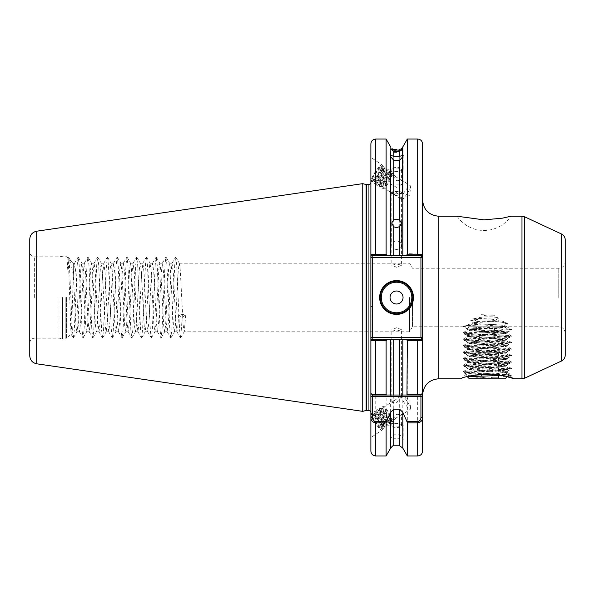 <?xml version="1.0" encoding="UTF-8"?>
<svg xmlns="http://www.w3.org/2000/svg" width="595" height="595" viewBox="0 0 595 595"><rect width="100%" height="100%" fill="white"/><g stroke="black" fill="none" stroke-linecap="round" stroke-linejoin="round"><path stroke-width="0.45" stroke-dasharray="2.98 2.23" d="M500.41 370.529L487.238 369.064L478.588 369.287L475.836 369.986L474.758 372.894L466.614 374.032L487.245 370.722C495.657 370.804 501.295 371.206 504.158 371.927L506.747 371.384L500.41 370.529L503.474 371.652C506.866 371.964 507.609 372.284 505.705 372.596L504.158 371.927M511.551 378.018L487.238 373.66C471.24 375.4 462.456 377.104 460.894 378.762C462.441 377.104 471.225 375.408 487.253 373.66M457.109 216.238A32.502 32.502 0 0 0 510.874 216.238M396.553 249.431A4.879 4.224 180 0 1 391.681 245.207A4.879 4.224 180 0 1 396.553 240.99A4.879 4.224 180 0 1 401.432 245.207A4.879 4.224 180 0 1 396.553 249.431M396.553 184.078L402.242 184.078L396.553 184.078M390.625 146.853L390.625 255.731L393.749 255.731L393.749 152.394L390.87 149.739L393.749 150.676L393.749 149.286C389.948 147.381 389.948 147.381 393.749 149.286L396.553 149.308M396.553 193.122A5.69 0.788 180 0 1 391.041 192.52A5.69 0.788 180 0 1 390.87 192.326A5.69 0.788 180 0 1 396.553 191.538A5.69 0.788 180 0 1 402.242 192.326A5.69 0.788 180 0 1 402.071 192.52A5.69 0.788 180 0 1 396.553 193.122M396.553 191.917A5.69 0.989 180 0 0 390.87 192.906A5.69 0.989 180 0 0 391.138 193.211A5.69 0.989 180 0 0 396.553 193.896A5.69 0.989 180 0 0 401.975 193.211A5.69 0.989 180 0 0 402.242 192.906A5.69 0.989 180 0 0 396.553 191.917M393.749 152.394L399.691 152.357L399.691 255.731L420.933 255.731L371.801 255.731L370.878 254.429L370.878 288.53L370.878 182.672L370.878 451.077M399.691 149.278C403.053 147.858 403.053 147.858 399.691 149.278L399.691 150.706L393.749 150.676M401.008 395.928L391.845 402.361L396.716 402.689L401.365 396.761L401.365 395.749L401.008 395.928L401.476 395.615A8.129 1.592 56.7 0 0 401.365 395.749L401.365 396.761A8.129 1.592 56.7 0 0 405.701 404.845A8.129 1.592 56.7 0 0 410.409 409.189A8.129 1.592 56.7 0 0 410.595 408.468A8.129 1.592 56.7 0 0 407.278 401.528A8.129 1.592 56.7 0 0 402.22 395.735A8.129 1.592 56.7 0 0 401.476 395.615M396.716 327.726L391.845 329.727L396.716 331.065L401.595 329.727L396.716 327.726M396.716 417.601L393.875 419.839L394.18 422.093L392.492 420.977L391.934 421.201L392.083 423.469L392.023 420.315L396.716 414.261L401.595 414.589L396.716 417.601M373.958 415.005L371.414 414.537L374.523 421.275A8.129 1.592 56.7 0 0 381.12 428.46A8.129 1.592 56.7 0 0 381.291 428.207C381.142 425.172 378.703 420.769 373.958 415.005L371.957 413.116L371.325 413.302L372.872 417.251L377.066 423.499L382.436 428.779L384.139 428.631L383.262 424.25L379.729 417.564L375.809 412.357L374.619 411.361L373.987 411.554L375.534 415.496L379.729 421.751L384.318 426.518L385.099 427.024L386.802 426.875L385.924 422.495L382.392 415.808L378.472 410.602L377.282 409.613L376.65 409.799L378.197 413.748L382.392 419.996L386.981 424.763L387.762 425.276L389.465 425.128L388.587 420.747L385.054 414.053L379.945 407.858L379.312 408.289L380.86 411.993L385.054 418.24L389.643 423.008L392.083 423.469L391.25 418.992L387.717 412.305L382.607 406.11L381.975 406.534L383.522 410.245L387.717 416.493L392.306 421.26L394.18 422.093M392.023 420.315L392.06 420.695L392.023 420.315C391.897 416.545 384.824 406.021 384.102 407.054L392.432 401.565M396.716 423.58A4.879 1.666 0 0 0 391.845 425.247A4.879 1.666 0 0 0 396.716 426.913A4.879 1.666 0 0 0 401.595 425.247A4.879 1.666 0 0 0 396.716 423.58M390.625 438.27L390.625 339.269L402.815 339.269L402.815 438.27L399.691 434.774L393.749 434.774L390.625 438.27L390.625 439.817L390.216 439.72L390.216 425.247A6.5 2.224 0 0 0 396.716 427.47A6.5 2.224 0 0 0 403.217 425.247A6.5 2.224 0 0 0 396.716 423.023A6.5 2.224 0 0 0 390.216 425.247M390.625 448.147L390.625 439.817L393.749 438.723L399.691 438.723L402.815 439.817L402.815 448.147M391.934 421.201L391.703 421.505C389.792 423.335 379.878 409.204 381.44 408.802L382.749 409.702L385.843 413.941L388.632 419.378L389.353 422.019L389.041 423.253C387.129 425.09 377.215 410.952 378.777 410.557L380.086 411.45L383.18 415.689L385.969 421.126L386.69 423.774L386.378 425.009C384.467 426.838 374.553 412.707 376.114 412.305L377.423 413.205L380.517 417.445L383.306 422.881L384.028 425.522L383.715 426.756L384.534 426.221C386.966 425.247 377.944 410.52 376.933 411.77L378.152 415.117L381.596 420.115L385.359 423.915L387.196 424.466C389.628 423.491 380.607 408.772 379.595 410.014L380.815 413.361L384.258 418.359L388.022 422.16L389.859 422.718C392.291 421.743 383.269 407.017 382.258 408.267L383.478 411.614L386.921 416.612L390.684 420.412L392.492 420.977M383.715 426.756C381.804 428.593 371.89 414.455 373.452 414.061L374.27 413.518L375.49 416.864L378.933 421.862L382.697 425.67L384.534 426.221M386.378 425.009L387.196 424.466M376.114 412.305L376.933 411.77M389.041 423.253L389.859 422.718M378.777 410.557L379.595 410.014M391.703 421.505L392.432 421.022M381.44 408.802L382.258 408.267M381.12 428.46L381.871 427.969C384.303 426.994 375.281 412.276 374.27 413.518M373.452 414.061L374.761 414.953L377.855 419.192L380.644 424.629L381.291 428.207L381.365 427.277M371.116 413.257A10.078 1.978 56.7 0 0 370.878 413.919L370.878 437.541L382.198 430.096A10.078 1.978 56.7 0 0 378.308 420.591A10.078 1.978 56.7 0 0 371.116 413.257L370.878 413.919A10.078 1.978 56.7 0 0 375.824 423.967A10.078 1.978 56.7 0 0 382.198 430.096M370.878 437.541L370.878 413.413M401.008 199.072L391.845 192.639L396.716 192.311L401.365 198.239L401.365 199.251L401.008 199.072L401.476 199.385A8.129 1.592 123.3 0 1 401.365 199.251L401.365 198.239A8.129 1.592 123.3 0 1 405.701 190.155A8.129 1.592 123.3 0 1 410.409 185.811A8.129 1.592 123.3 0 1 410.595 186.533A8.129 1.592 123.3 0 1 407.278 193.472A8.129 1.592 123.3 0 1 402.22 199.266A8.129 1.592 123.3 0 1 401.476 199.385M396.716 267.274L391.845 265.273L396.716 263.935L401.595 265.273L396.716 267.274M396.716 177.399L393.875 175.161L394.18 172.907L392.492 174.023L391.934 173.8L392.083 171.531L392.023 174.685L396.716 180.739L401.595 180.411L396.716 177.399M373.958 179.995L371.414 180.463L374.523 173.725A8.129 1.592 123.3 0 1 381.12 166.541A8.129 1.592 123.3 0 1 381.291 166.793C381.142 169.828 378.703 174.231 373.958 179.995L371.957 181.884L371.325 181.698L372.872 177.749L377.066 171.501L382.436 166.221L384.139 166.369L383.262 170.75L379.729 177.436L375.809 182.643L374.619 183.639L373.987 183.446L375.534 179.504L379.729 173.249L384.318 168.482L385.099 167.976L386.802 168.125L385.924 172.505L382.392 179.192L378.472 184.398L377.282 185.387L376.65 185.201L378.197 181.252L382.392 175.004L386.981 170.237L387.762 169.724L389.465 169.873L388.587 174.253L385.054 180.947L379.945 187.142L379.312 186.711L380.86 183.007L385.054 176.76L389.643 171.992L392.083 171.531L391.25 176.008L387.717 182.695L382.607 188.89L381.975 188.466L383.522 184.755L387.717 178.507L392.306 173.74L394.18 172.907M392.023 174.685L392.06 174.305L392.023 174.685C391.897 178.455 384.824 188.979 384.102 187.946L392.432 193.434M396.716 171.419A4.879 1.666 180 0 1 391.845 169.754A4.879 1.666 180 0 1 396.716 168.088A4.879 1.666 180 0 1 401.595 169.754A4.879 1.666 180 0 1 396.716 171.419M396.716 171.977A6.5 2.224 180 0 1 390.216 169.754A6.5 2.224 180 0 1 396.716 167.53A6.5 2.224 180 0 1 403.217 169.754A6.5 2.224 180 0 1 396.716 171.977M391.934 173.8L391.703 173.495C389.792 171.665 379.878 185.796 381.44 186.198L382.749 185.298L385.843 181.059L388.632 175.622L389.353 172.981L389.041 171.747C387.129 169.91 377.215 184.048 378.777 184.443L380.086 183.55L383.18 179.311L385.969 173.874L386.69 171.226L386.378 169.992C384.467 168.162 374.553 182.293 376.114 182.695L377.423 181.795L380.517 177.555L383.306 172.119L384.028 169.478L383.715 168.244L384.534 168.779C386.966 169.754 377.944 184.48 376.933 183.23L378.152 179.883L381.596 174.885L385.359 171.085L387.196 170.534C389.628 171.509 380.607 186.228 379.595 184.986L380.815 181.639L384.258 176.641L388.022 172.84L389.859 172.282C392.291 173.257 383.269 187.983 382.258 186.733L383.478 183.386L386.921 178.388L390.684 174.588L392.492 174.023M383.715 168.244C381.804 166.407 371.89 180.545 373.452 180.94L374.27 181.482L375.49 178.136L378.933 173.138L382.697 169.33L384.534 168.779M386.378 169.992L387.196 170.534M376.114 182.695L376.933 183.23M389.041 171.747L389.859 172.282M378.777 184.443L379.595 184.986M391.703 173.495L392.432 173.978M381.44 186.198L382.258 186.733M381.12 166.541L381.871 167.031C384.303 168.006 375.281 182.725 374.27 181.482M373.452 180.94L374.761 180.047L377.855 175.808L380.644 170.371L381.291 166.793L381.365 167.723M371.116 181.743A10.078 1.978 123.3 0 1 370.878 181.081L370.878 157.459L382.198 164.904A10.078 1.978 123.3 0 1 378.308 174.409A10.078 1.978 123.3 0 1 371.116 181.743L370.878 181.081A10.078 1.978 123.3 0 1 375.824 171.033A10.078 1.978 123.3 0 1 382.198 164.904M412.804 297.5A16.251 16.251 0 0 1 396.553 313.751A16.251 16.251 0 0 1 380.302 297.5A16.251 16.251 0 0 1 396.553 281.249A16.251 16.251 0 0 1 412.804 297.5A16.251 16.251 0 0 0 396.553 281.249A16.251 16.251 0 0 0 380.302 297.5M29.75 239.235L29.75 355.765M565.25 355.118L565.25 239.882M409.576 297.5L409.576 331.794L409.576 297.5M412.484 297.5L412.484 326.752L412.484 297.5M73.334 275.076L70.188 260.06L73.334 263.206L73.334 274.436L74.628 263.206L73.334 263.206L73.334 275.076L75.907 325.242L76.881 331.794L77.856 325.242L80.779 269.758L81.753 263.206L82.735 269.758L85.658 325.242L86.632 331.794L87.606 325.242L90.529 269.758L91.504 263.206L92.485 269.758L95.408 325.242L96.383 331.794L97.357 325.242L100.28 269.758L101.262 263.206L102.236 269.758L105.159 325.242L106.133 331.794L107.107 325.242L110.038 269.758L111.012 263.206L111.986 269.758L114.909 325.242L115.884 331.794L116.858 325.242L119.788 269.758L120.763 263.206L121.737 269.758L124.66 325.242L125.634 331.794L126.609 325.242L129.539 269.758L130.513 263.206L131.488 269.758L134.411 325.242L135.385 331.794L136.359 325.242L139.29 269.758L140.264 263.206L141.238 269.758L144.161 325.242L145.135 331.794L146.117 325.242L149.04 269.758L150.014 263.206L150.989 269.758L153.912 325.242L154.886 331.794L155.868 325.242L158.791 269.758L159.765 263.206L160.739 269.758L163.662 325.242L164.644 331.794L165.618 325.242L168.541 269.758L169.516 263.206L170.49 269.758L173.42 325.242L174.394 331.794L175.369 325.242L178.292 269.758L179.266 263.206L180.24 269.758L183.171 325.242L184.264 331.69L185.774 314.643L178.641 314.643L182.204 317.73L185.774 314.643M74.628 263.206L75.803 272.688L78.265 321.382L79.499 331.794L80.727 321.553L83.151 273.388L84.378 263.206L85.509 271.982L87.963 320.638L89.25 331.794L90.433 322.289L92.835 274.451L94.129 263.206L95.289 272.458L97.729 320.787L99.001 331.794L100.161 322.609L102.593 274.362L103.88 263.206L105.055 272.651L107.464 320.638L108.751 331.794L109.971 321.769L112.351 274.295L113.63 263.206L114.835 273.053L117.304 322.036L118.502 331.794L119.729 321.597L122.168 273.172L123.381 263.206L124.586 273.083L127.018 321.382L128.141 331.69L129.442 322.207L131.897 273.603L133.131 263.206L134.299 272.495L136.746 321.084L137.891 331.69L139.171 322.505L141.595 274.347L142.882 263.206L144.05 272.503L146.496 321.062L147.642 331.69L148.973 321.806L151.361 274.191L152.632 263.206L153.8 272.51L156.247 321.04L157.392 331.69L158.724 321.821L161.111 274.191L162.383 263.206L163.551 272.51L165.998 321.025L167.143 331.69L168.474 321.836L170.862 274.191L172.022 263.31L173.301 272.517L175.748 321.003L176.894 331.69L177.823 327.287L178.641 314.643M59.002 297.5L59.002 338.161L59.002 297.5M422.562 297.5L422.562 199.987L422.562 297.5M420.933 395.013L422.562 393.384L422.562 395.013L422.562 393.384L420.933 395.013L406.958 395.013M372.202 288.53L372.202 257.36L420.933 257.36L420.933 337.64L372.202 337.64L372.202 288.53L370.878 288.53L370.878 340.571L371.801 339.269L399.691 339.269L399.691 434.774M386.475 395.013L372.5 395.013L370.878 393.384L370.878 412.328L370.878 306.47L372.202 306.47M362.749 411.353L362.749 183.647M70.188 260.06L68.633 261.919L67.161 270.093L67.971 257.843L68.73 269.773L70.991 334.04L71.824 323.04L73.334 274.436M401.008 179.616L410.409 185.811M393.875 175.161C391.094 175.168 382.674 187.656 384.102 187.946L382.607 188.89M401.008 415.384L410.409 409.189M393.875 419.839C391.094 419.832 382.674 407.344 384.102 407.054L382.607 406.11M504.642 325.398L506.501 326.596L471.857 324.186L473.218 323.427L470.652 320.668C482.902 317.894 494.728 318.459 506.122 322.364L504.642 325.398L473.218 323.427M475.836 369.986L467.737 369.012L471.463 368.357L503.02 366.408L506.747 365.761L467.737 362.511L506.747 359.254L467.737 356.003L506.747 352.753L467.737 349.503L506.747 346.253L467.737 343.003L506.747 339.752L467.737 336.502L506.747 333.252L467.737 330.002L487.238 328.38C499.086 327.838 505.586 327.295 506.747 326.752L505.884 326.186L507.803 323.658L494.854 320.593L499.279 317.656C490.473 316.213 481.831 316.6 473.345 318.816L477.034 321.575L463.185 326.484L471.857 324.186M478.588 369.287L467.819 368.231L471.463 367.487L503.02 365.538L506.747 364.884L467.737 361.634L506.747 358.383L467.737 355.133L506.747 351.883L467.737 348.633L506.747 345.383L467.737 342.132L506.747 338.882L467.737 335.632L506.747 332.382L467.737 329.132L505.884 326.186M463.721 326.045L463.185 326.484L463.721 326.045C468.034 325.249 497.814 324.446 507.803 323.658M481.407 314.688L494.579 315.261C490.116 316.309 485.728 316.124 481.407 314.688L494.579 315.261M504.307 374.255C510.562 375.832 511.826 376.293 508.085 375.638L511.551 375.147L510.175 375.951L508.085 375.638L505.705 372.596L506.665 372.165L511.551 374.999L504.307 374.255L503.474 371.652M477.034 321.575L494.854 320.593M474.825 322.594L496.892 321.345M510.175 375.951L513.589 378.762L512.28 378.279M399.691 150.706L402.242 150.23L399.691 152.357M402.815 146.853L402.815 255.731M422.562 254.429L421.632 255.731L399.691 255.731M370.878 340.184L372.202 339.269L370.878 340.184L375.75 340.541L386.118 340.541L387.018 339.269L372.202 339.269L421.238 339.269L406.415 339.269L407.322 340.541L407.322 455.956M407.322 340.541L422.562 340.184L422.562 143.923M386.118 340.541L386.118 455.956M390.625 339.269L387.018 339.269M402.815 438.27L402.815 439.817L403.217 439.72L403.217 425.247M406.415 339.269L421.632 339.269L422.562 340.571M422.562 451.077L422.562 340.184L421.238 339.269L420.933 337.64L422.562 337.64M387.018 255.731L386.118 254.459L370.878 254.816L372.202 255.731L370.878 254.816M386.118 139.044L386.118 254.459M407.322 139.044L407.322 253.656L406.125 255.731M422.562 257.36L420.933 257.36L420.933 255.731L422.562 254.11L407.322 253.656M67.161 270.093L68.343 257.122L69.414 264.76L72.337 330.24L73.311 337.967L74.293 330.24L77.216 264.76L78.19 257.033L79.165 264.76L82.088 330.24L83.069 337.967L84.044 330.24L86.967 264.76L87.941 257.033L88.915 264.76L91.846 330.24L92.82 337.967L93.794 330.24L96.717 264.76L97.692 257.033L98.666 264.76L101.596 330.24L102.571 337.967L103.545 330.24L106.468 264.76L107.442 257.033L108.416 264.76L111.347 330.24L112.321 337.967L113.295 330.24L116.218 264.76L117.193 257.033L118.167 264.76L121.097 330.24L121.975 337.878L123.046 330.24L125.969 264.76L126.943 257.033L127.925 264.76L130.848 330.24L131.726 337.878L132.797 330.24L135.719 264.76L136.694 257.033L137.676 264.76L140.599 330.24L141.476 337.878L142.547 330.24L145.47 264.76L146.452 257.033L147.426 264.76L150.349 330.24L151.227 337.878L152.298 330.24L155.228 264.76L156.202 257.033L157.177 264.76L160.1 330.24L160.977 337.878L162.048 330.24L164.979 264.76L165.849 257.122L166.927 264.76L169.85 330.24L170.728 337.878L171.799 330.24L174.729 264.76L175.599 257.122L176.678 264.76L179.601 330.24L180.679 337.878L182.204 317.73M390.625 395.013L399.691 395.013M372.5 395.013L370.878 393.384M372.202 255.731L372.202 257.36L370.878 257.36M420.933 255.731L422.562 254.11M370.878 337.64L372.202 337.64L372.202 339.269M421.238 339.269L422.562 340.184M374.523 173.725L380.034 167.582L381.871 167.031M374.523 421.275L380.034 427.418L381.871 427.969M474.758 372.894L462.925 371.897L467.521 371.176L506.962 369.22L511.551 368.498L467.521 365.97L462.925 365.248L511.618 362.072L467.521 359.469L462.925 358.748L511.618 355.572L467.521 352.969L462.925 352.247L511.618 349.072L506.962 348.417L467.521 346.469L462.925 345.747L511.618 342.571L506.962 341.917L467.521 339.968L462.925 339.247L511.618 336.071L506.962 335.416L467.521 333.468L462.925 332.746L511.618 329.571L463.185 326.484M506.122 322.364L470.652 320.668M473.345 318.816L499.279 317.656M505.029 327.287L503.571 326.752C507.632 327.205 502.187 327.644 487.238 328.061L467.045 329.147L509.498 331.199L487.238 331.631L501.496 329.786L506.152 327.786L503.571 326.752L469.366 326.752L505.118 326.752L503.571 326.752L505.029 327.287L501.704 327.838L472.78 329.786L469.455 330.537L501.704 333.036L505.029 333.788L472.78 336.287L469.455 337.038L501.704 339.537L505.029 340.288L472.78 342.794L469.455 343.538L505.118 346.692L469.366 349.942L505.118 353.192L469.366 356.442L505.118 359.692L469.366 362.943L505.118 366.193L469.366 369.443L505.029 372.596L493.456 373.95M475.94 376.33L475.94 377.773L481.593 377.773L475.94 377.773L474.237 378.762L487.238 378.762L474.237 378.762M487.238 376.903L481.593 377.773L487.238 376.903L492.891 377.773L487.238 376.903M469.366 378.762L505.118 378.762M502.537 375.415L508.941 374.865L487.238 373.883L464.487 373.883L467.239 376.635M504.181 331.631L468.83 333.475L464.487 334.122L509.997 337.372L464.487 340.623L509.997 343.873L464.487 347.123L509.997 350.381L464.487 353.631L509.997 356.881L464.487 360.131L509.997 363.381L464.487 366.632L509.997 369.882L487.238 371.503C473.419 372.046 465.84 372.589 464.487 373.132L464.487 373.883M487.238 331.631L464.487 333.252L509.997 336.502L464.487 339.752L509.997 343.003L464.487 346.253L509.997 349.503L464.554 352.679L468.83 353.408L509.922 355.929L505.646 356.658L464.554 359.179L468.83 359.908L509.922 362.429L505.646 363.158L464.554 365.68L468.83 366.408L509.922 368.93L505.646 369.659L464.554 372.18L468.83 372.909L487.238 373.883M487.238 378.762L500.239 378.762L487.238 378.762M467.581 376.977L469.366 375.943L464.487 373.132L464.487 372.262M472.252 375.348L469.366 375.943M498.536 375.571L498.536 377.773L492.891 377.773L498.536 377.773L500.239 378.762M492.891 373.905L492.891 352.753L498.536 352.753L475.94 352.753L492.891 352.753L492.891 375.765M498.536 352.753L498.536 374.619M481.593 373.905L481.593 376.129M475.94 352.753L475.94 374.619M487.238 369.064L487.238 373.66M34.629 297.5L34.629 256.839L34.629 297.5M558.75 297.5L558.75 268.248L558.75 297.5M62.393 297.5L62.393 339.076L62.393 297.5M62.899 297.5L62.899 339.143L62.899 297.5M65.182 297.5L65.182 339.143L65.182 297.5M66.558 297.5L66.558 338.57L66.558 297.5M561.494 233.991L561.494 361.009M36.704 363.805L36.704 231.195M438.812 378.762L438.812 216.238M521.986 216.238L521.986 378.762M524.731 378.152L524.731 216.848M368.93 184.621L368.93 410.379M366.141 184.554L366.141 410.446M366.646 410.379L366.646 184.621M399.691 438.723L399.691 445.796M393.749 445.796L393.749 438.723M393.749 434.774L393.749 339.269M417.683 339.269L417.683 455.956M375.75 455.956L375.75 339.269M417.683 139.044L417.683 255.731M375.75 255.731L375.75 139.044M466.629 373.995L460.894 378.762M391.681 222.984L391.681 245.207M402.242 192.326L402.242 149.419L402.242 184.078L396.553 187.365L390.87 184.078L390.87 148.921L390.87 192.326M402.071 192.52L396.553 195.576L391.041 192.52M401.975 193.211L396.553 196.142L391.138 193.211M390.87 149.739L390.87 192.906M391.845 402.361L391.845 329.727M391.845 425.247L391.845 422.837M391.845 192.639L391.845 265.273M391.845 169.754L391.845 172.163M390.216 155.28L390.216 169.754M67.971 257.843L65.182 255.857L59.002 256.839L34.629 256.839C31.661 256.549 30.04 254.92 29.75 251.96M179.266 263.206L409.576 263.206L412.484 268.248L558.75 268.248C562.699 267.862 564.863 265.697 565.25 261.748M463.617 326.752L412.484 326.752L409.576 331.794L184.145 331.794M177.013 331.794L174.394 331.794M167.262 331.794L164.644 331.794M157.511 331.794L154.886 331.794M147.761 331.794L145.135 331.794M138.01 331.794L135.385 331.794M128.26 331.794L125.634 331.794M118.502 331.794L115.884 331.794M108.751 331.794L106.133 331.794M99.001 331.794L96.383 331.794M89.25 331.794L86.632 331.794M79.499 331.794L76.881 331.794M172.133 263.206L169.516 263.206M162.383 263.206L159.765 263.206M152.632 263.206L150.014 263.206M142.882 263.206L140.264 263.206M133.131 263.206L130.513 263.206M123.381 263.206L120.763 263.206M113.63 263.206L111.012 263.206M103.88 263.206L101.262 263.206M94.129 263.206L91.504 263.206M84.378 263.206L81.753 263.206M29.75 343.04C30.04 340.08 31.661 338.451 34.629 338.161L59.002 338.161L65.182 339.143L66.558 338.57L71.065 334.063M467.737 329.132L467.737 330.002M467.737 335.632L467.737 336.502M467.737 342.132L467.737 343.003M467.737 348.633L467.737 349.503M467.737 355.133L467.737 356.003M467.737 361.634L467.737 362.511M467.737 368.134L467.737 369.012M506.747 332.382L506.747 333.252M506.747 338.882L506.747 339.752M506.747 345.383L506.747 346.253M506.747 351.883L506.747 352.753M506.747 358.383L506.747 359.254M506.747 364.884L506.747 365.761M565.25 333.252C564.863 329.303 562.699 327.138 558.75 326.752L506.747 326.752M506.747 371.384L506.747 372.262M70.448 260.417L68.537 257.122M73.416 337.878L77 331.69M78.287 257.122L81.872 263.31M83.166 337.878L86.751 331.69M88.038 257.122L91.623 263.31M92.917 337.878L96.502 331.69M97.788 257.122L101.373 263.31M102.667 337.878L106.252 331.69M107.546 257.122L111.124 263.31M112.418 337.878L116.003 331.69M117.297 257.122L120.882 263.31M122.168 337.878L125.753 331.69M127.047 257.122L130.632 263.31M131.919 337.878L135.504 331.69M136.798 257.122L140.383 263.31M141.669 337.878L145.254 331.69M146.548 257.122L150.133 263.31M151.42 337.878L155.005 331.69M156.299 257.122L159.884 263.31M161.171 337.878L164.756 331.69M166.05 257.122L169.635 263.31M170.929 337.878L174.506 331.69M175.8 257.122L179.385 263.31M180.679 337.878L184.264 331.69M67.904 257.866L68.343 257.122M70.991 334.04L73.215 337.878M74.509 263.31L78.094 257.122M79.38 331.69L82.965 337.878M84.259 263.31L87.844 257.122M89.131 331.69L92.716 337.878M94.01 263.31L97.595 257.122M98.889 331.69L102.466 337.878M103.761 263.31L107.345 257.122M108.64 331.69L112.217 337.878M113.511 263.31L117.096 257.122M118.39 331.69L121.975 337.878M123.262 263.31L126.847 257.122M128.141 331.69L131.726 337.878M133.012 263.31L136.597 257.122M137.891 331.69L141.476 337.878M142.763 263.31L146.348 257.122M147.642 331.69L151.227 337.878M152.513 263.31L156.098 257.122M157.392 331.69L160.977 337.878M162.271 263.31L165.849 257.122M167.143 331.69L170.728 337.878M172.022 263.31L175.599 257.122M176.894 331.69L180.478 337.878M402.22 199.266L409.791 195.123L410.595 186.533M371.325 181.453L371.414 180.463M382.436 166.221L380.614 167.217M373.987 183.208L374.181 181.133M385.099 167.976L383.277 168.965M376.65 184.956L376.843 182.881M387.762 169.724L385.939 170.72M379.312 186.711L379.506 184.636M390.424 171.479L388.602 172.468M382.169 186.391L381.975 188.466M391.265 174.223L393.087 173.227M381.774 186.146L379.945 187.142M389.353 172.981L389.546 170.906M379.112 184.391L377.282 185.387M386.69 171.226L386.884 169.159M376.449 182.643L374.619 183.639M384.028 169.478L384.221 167.403M373.786 180.887L371.957 181.884M403.217 155.28L403.217 169.754M401.595 169.754L401.595 180.411M401.595 198.715L401.595 265.273M410.595 408.468L409.791 399.877L402.22 395.735M371.325 413.547L371.414 414.537M382.436 428.779L380.614 427.783M373.987 411.792L374.181 413.867M385.099 427.024L383.277 426.035M376.65 410.044L376.843 412.119M387.762 425.276L385.939 424.28M379.312 408.289L379.506 410.364M390.424 423.521L388.602 422.532M382.169 408.609L381.975 406.534M391.265 420.777L393.087 421.773M381.774 408.854L379.945 407.858M389.353 422.019L389.546 424.094M379.112 410.61L377.282 409.613M386.69 423.774L386.884 425.841M376.449 412.357L374.619 411.361M384.028 425.522L384.221 427.597M373.786 414.113L371.957 413.116M401.595 425.247L401.595 414.589M401.595 396.285L401.595 329.727M402.242 150.23L402.242 192.906M401.432 223.095L401.432 245.207M467.819 329.228L463.46 326.7M506.665 332.479L511.551 329.645M467.819 335.729L462.925 332.895M506.665 338.979L511.551 336.145M467.819 342.229L462.925 339.395M506.665 345.479L511.551 342.646M467.819 348.73L462.925 345.896M506.665 351.98L511.551 349.146M467.819 355.23L462.925 352.396M506.665 358.48L511.551 355.646M467.819 361.73L462.925 358.897M506.665 364.98L511.551 362.147M467.819 368.231L462.925 365.397M506.665 371.481L511.551 368.647M466.614 374.032L462.925 371.897M506.732 326.7L511.551 329.496M462.925 371.749L467.819 368.915M511.551 368.498L506.665 365.665M462.925 365.248L467.819 362.414M511.551 361.998L506.665 359.164M462.925 358.748L467.819 355.914M511.551 355.498L506.665 352.664M462.925 352.247L467.819 349.414M511.551 348.997L506.665 346.164M462.925 345.747L467.819 342.913M511.551 342.497L506.665 339.663M462.925 339.247L467.819 336.413M511.551 335.997L506.665 333.163M462.925 332.746L467.819 329.913M499.428 326.752L487.238 333.788L475.055 326.752M507.238 376.635L508.963 374.917M469.366 326.752L467.03 329.087M509.997 369.882L509.997 369.012M509.997 363.381L509.997 362.511M509.997 356.881L509.997 356.003M509.997 350.381L509.997 349.503M509.997 343.873L509.997 343.003M509.997 337.372L509.997 336.502M464.487 366.632L464.487 365.761M464.487 360.131L464.487 359.254M464.487 353.631L464.487 352.753M464.487 347.123L464.487 346.253M464.487 340.623L464.487 339.752M464.487 334.122L464.487 333.252M506.152 327.786L509.513 331.147M464.554 333.178L469.455 330.337M509.922 336.428L505.029 333.587M464.554 339.678L469.455 336.837M509.922 342.928L505.029 340.087M464.554 346.178L469.455 343.337M509.922 349.429L505.029 346.588M464.554 352.679L469.455 349.838M509.922 355.929L505.029 353.088M464.554 359.179L469.455 356.338M509.922 362.429L505.029 359.588M464.554 365.68L469.455 362.846M509.922 368.93L505.029 366.096M464.554 372.18L469.455 369.346M508.941 374.865L505.029 372.596M468.875 376.181L469.455 375.847M505.029 327.086L505.839 327.555M469.455 330.537L467.045 329.147M505.029 333.788L509.498 331.199M469.455 337.038L464.554 334.204M505.029 340.288L509.922 337.454M469.455 343.538L464.554 340.704M505.029 346.788L509.922 343.955M469.455 350.046L464.554 347.205M505.029 353.296L509.922 350.455M469.455 356.546L464.554 353.705M505.029 359.796L509.922 356.955M469.455 363.047L464.554 360.206M505.029 366.297L509.922 363.456M469.455 369.547L464.554 366.706M505.029 372.797L509.922 369.956"/><path stroke-width="0.89" d="M487.238 373.66C471.24 375.4 462.456 377.104 460.894 378.762C462.441 377.104 471.225 375.408 487.253 373.66C503.251 375.4 512.035 377.104 513.589 378.762C512.05 377.104 503.266 375.408 487.238 373.66M510.874 216.238L502.485 218.149L483.943 219.875L457.109 216.238L484.085 219.875L502.552 218.142L510.874 216.238L521.986 216.238L524.731 216.848L524.731 378.152L561.494 361.009L561.494 233.991C563.889 235.233 565.138 237.197 565.25 239.882L565.25 355.118C565.138 357.803 563.889 359.767 561.494 361.009M393.749 160.226L393.749 219.927L391.681 222.984L393.749 226.829L393.749 255.731L390.625 255.731L390.625 156.73L393.749 160.226L399.691 160.226L402.815 156.73L402.815 146.853L401.603 148.601M393.749 219.927L396.553 219.168L399.691 220.143L399.691 160.226M402.815 156.73L402.815 255.731L399.691 255.731L399.691 226.606L396.553 227.61L393.749 226.829M396.553 149.308L393.749 149.286C389.948 147.381 389.948 147.381 393.749 149.286L393.749 150.037L390.87 148.921L393.749 151.413L393.749 156.277L390.216 155.28M393.749 150.037L399.691 150.059L399.691 149.278C403.053 147.858 403.053 147.858 399.691 149.278M403.217 155.28L399.691 156.277L399.691 151.383L393.749 151.413M390.87 148.921L390.625 156.73M399.691 156.277L393.749 156.277M370.878 157.459L370.878 181.587M413.458 297.5A16.905 16.905 0 0 1 396.553 314.405A16.905 16.905 0 0 1 379.655 297.5A16.905 16.905 0 0 1 396.553 280.595A16.905 16.905 0 0 1 413.458 297.5M380.302 297.5A16.251 16.251 0 0 0 396.553 313.751A16.251 16.251 0 0 0 412.804 297.5A16.251 16.251 0 0 0 396.553 281.249A16.251 16.251 0 0 0 380.302 297.5M390.052 297.5A6.5 6.5 0 0 0 396.553 304A6.5 6.5 0 0 0 403.053 297.5A6.5 6.5 0 0 0 396.553 291A6.5 6.5 0 0 0 390.052 297.5M36.704 363.805C32.405 362.838 30.085 360.161 29.75 355.765L29.75 239.235C30.085 234.839 32.405 232.162 36.704 231.195L36.704 363.805L362.749 411.353L362.749 183.647L366.141 184.554A1.949 1.949 0 0 0 366.646 184.621L368.93 184.621C369.317 185.157 369.964 184.51 370.878 182.672M402.815 255.731L406.586 255.731L407.322 254.177L417.683 254.177L417.683 139.044C420.643 139.334 422.272 140.956 422.562 143.923L422.562 451.077C422.272 454.045 420.643 455.666 417.683 455.956L417.683 422.889L407.322 422.889L406.958 421.602L417.683 421.602C419.832 421.141 420.918 419.765 420.933 417.467L420.933 396.634L372.5 396.634L372.5 417.467C372.522 419.765 373.608 421.141 375.75 421.602L386.475 421.602L390.625 412.328L390.625 448.147L386.118 455.956L386.118 422.889L375.75 422.889C372.537 422.286 370.916 420.487 370.878 417.467L370.878 396.634L372.5 396.634L372.5 395.013L375.75 395.013L375.75 394.381L386.118 394.381L386.118 340.823L370.878 340.571L370.878 396.634M366.646 184.621L366.646 410.379A1.949 1.949 0 0 0 366.141 410.446L362.749 411.353M366.646 410.379L368.93 410.379L368.93 184.621M512.28 378.279L511.551 378.018M399.691 226.606L401.432 223.095L399.691 220.143M372.5 395.013L370.878 393.384L370.878 254.429L386.118 254.177L386.854 255.731L399.691 255.731M399.691 151.383L402.242 149.419L399.691 150.059M390.625 412.328L393.749 409.234L399.691 409.234L402.815 412.328L406.958 421.602M370.878 254.429L370.878 143.923L370.878 254.429L371.801 255.731L375.75 255.731L375.75 139.044C372.79 139.334 371.168 140.956 370.878 143.923M375.75 421.602L375.75 455.956C372.79 455.666 371.168 454.045 370.878 451.077L370.878 417.467L372.5 417.467M417.683 455.956L407.322 455.956L407.322 422.889M386.475 421.602L386.118 422.889M407.322 455.956L402.815 448.147L402.815 412.328M420.933 417.467L422.562 417.467C422.524 420.479 420.903 422.286 417.683 422.889L417.683 421.602M422.562 396.634L420.933 396.634L420.933 395.013L406.958 395.013L407.322 340.823L406.586 339.269L393.749 339.269L393.749 395.013L402.815 395.013L402.815 339.269L399.691 339.269L399.691 395.013L406.958 395.013L402.815 395.013M407.322 394.381L417.683 394.381C420.896 394.277 422.524 393.942 422.562 393.384L420.933 395.013M406.586 339.269L421.632 339.269L422.562 340.571L407.322 340.823M386.118 254.177L386.118 139.044L375.75 139.044M407.322 254.177L407.322 139.044L402.815 146.853M417.683 255.731L417.683 254.177L422.562 254.429L421.632 255.731L406.586 255.731M386.118 394.381L386.475 395.013L375.75 395.013M393.749 395.013L386.475 395.013L390.625 395.013L390.625 339.269L386.854 339.269L386.118 340.823M370.878 393.384C370.908 393.942 372.537 394.277 375.75 394.381L375.75 339.269L386.854 339.269M390.625 339.269L393.749 339.269M370.878 257.36L372.5 257.36L372.5 337.64L420.933 337.64L420.933 257.36L372.5 257.36L371.801 255.731M370.878 340.571L371.801 339.269L375.75 339.269M386.854 255.731L375.75 255.731M421.632 255.731L420.933 257.36L422.562 257.36M371.801 339.269L372.5 337.64L370.878 337.64M422.562 337.64L420.933 337.64L421.632 339.269M507.238 376.635L505.118 378.762L469.366 378.762L467.581 376.977L469.455 375.847M467.239 376.635L502.537 375.415M493.456 373.95L472.252 375.348M498.536 374.619L498.536 375.571M475.94 374.619L475.94 376.33M481.593 373.905L481.593 376.129M492.891 373.905L492.891 375.765M381.276 297.5A15.277 15.277 0 0 0 396.553 312.777A15.277 15.277 0 0 0 411.829 297.5A15.277 15.277 0 0 0 396.553 282.223A15.277 15.277 0 0 0 381.276 297.5M457.109 216.238L438.812 216.238L438.812 378.762C428.936 379.722 423.521 385.144 422.562 395.013M513.589 378.762L521.986 378.762L521.986 216.238M366.141 410.446L366.141 184.554M402.815 448.147L399.691 445.796L399.691 409.234M393.749 409.234L393.749 445.796C393.6 445.067 392.559 445.848 390.625 448.147M417.683 395.013L417.683 339.269M368.93 410.379C369.317 409.843 369.964 410.49 370.878 412.328M36.704 231.195L362.749 183.647M561.494 233.991L524.731 216.848M399.691 445.796L393.749 445.796M386.118 455.956L375.75 455.956M390.625 146.853L386.118 139.044M417.683 139.044L407.322 139.044M460.894 378.762L438.812 378.762M521.986 378.762L524.731 378.152M438.812 216.238C428.936 215.278 423.521 209.857 422.562 199.987M402.242 147.962L402.242 149.419"/></g></svg>
